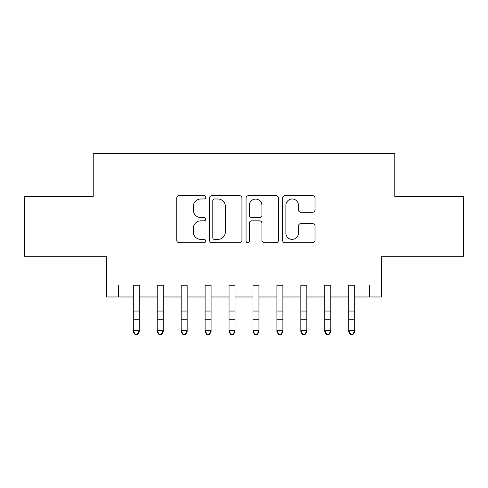 <?xml version="1.0" encoding="UTF-8"?>
<svg xmlns="http://www.w3.org/2000/svg" width="488" height="488" viewBox="0 0 488 488"><rect width="100%" height="100%" fill="white"/><g stroke="black" fill="none" stroke-linecap="round" stroke-linejoin="round"><path stroke-width="0.73" d="M205.704 197.341A1.647 1.647 0 0 0 204.063 195.694L179.102 195.694A2.349 2.349 0 0 0 176.748 198.043L176.748 240.334A2.349 2.349 0 0 0 179.102 242.682L204.063 242.682A1.647 1.647 0 0 0 205.704 241.035A1.647 1.647 0 0 0 204.063 239.394L200.83 239.394A7.515 7.515 0 0 1 193.315 231.873L193.315 228.347A7.515 7.515 0 0 1 200.83 220.832L204.063 220.832A1.647 1.647 0 0 0 205.704 219.185A1.647 1.647 0 0 0 204.063 217.544L200.83 217.544A7.515 7.515 0 0 1 193.315 210.023L193.315 206.503A7.515 7.515 0 0 1 200.83 198.982L204.063 198.982A1.647 1.647 0 0 0 205.704 197.341M312.662 212.256A2.349 2.349 0 0 0 315.01 209.907L315.01 198.043A2.349 2.349 0 0 0 312.662 195.694L284.937 195.694A2.349 2.349 0 0 0 282.589 198.043L282.589 240.334A2.349 2.349 0 0 0 284.937 242.682L312.662 242.682A2.349 2.349 0 0 0 315.01 240.334L315.01 225.999A2.349 2.349 0 0 0 312.662 223.65L300.797 223.65A2.349 2.349 0 0 0 298.449 225.999L298.449 233.105A6.283 6.283 0 0 1 292.159 239.394A6.283 6.283 0 0 1 285.876 233.105L285.876 205.265A6.283 6.283 0 0 1 292.159 198.982A6.283 6.283 0 0 1 298.449 205.265L298.449 209.907A2.349 2.349 0 0 0 300.797 212.256L312.662 212.256M118.346 296.972L118.346 285.01L369.654 285.01L369.654 296.972L381.622 296.972L381.622 256.285L463.6 256.285L463.6 196.451L394.786 196.451L394.786 153.366L93.214 153.366L93.214 196.451L24.4 196.451L24.4 256.285L106.378 256.285L106.378 296.972L133.303 296.972M241.944 198.043A2.349 2.349 0 0 0 239.596 195.694L211.871 195.694A2.349 2.349 0 0 0 209.523 198.043L209.523 240.334A2.349 2.349 0 0 0 211.871 242.682L239.596 242.682A2.349 2.349 0 0 0 241.944 240.334L241.944 198.043M248.404 195.694L276.129 195.694A2.349 2.349 0 0 1 278.477 198.043L278.477 240.334A2.349 2.349 0 0 1 276.129 242.682L264.264 242.682A2.349 2.349 0 0 1 261.916 240.334L261.916 223.181A2.349 2.349 0 0 0 259.567 220.832L251.692 220.832A2.349 2.349 0 0 0 249.344 223.181L249.344 241.035A1.647 1.647 0 0 1 247.703 242.682A1.647 1.647 0 0 1 246.056 241.035L246.056 198.043A2.349 2.349 0 0 1 248.404 195.694M139.287 296.972L157.24 296.972M163.218 296.972L181.17 296.972M187.154 296.972L205.106 296.972M211.09 296.972L229.043 296.972M235.027 296.972L252.973 296.972M258.957 296.972L276.909 296.972M282.894 296.972L300.846 296.972M306.83 296.972L324.782 296.972M330.76 296.972L348.713 296.972M354.697 296.972L369.654 296.972M214.458 198.982A1.647 1.647 0 0 0 212.811 200.629L212.811 237.748A1.647 1.647 0 0 0 214.458 239.394L217.861 239.394A7.515 7.515 0 0 0 225.383 231.873L225.383 206.503A7.515 7.515 0 0 0 217.861 198.982L214.458 198.982M261.916 205.387A6.283 6.283 0 0 0 255.627 199.098A6.283 6.283 0 0 0 249.344 205.387L249.344 215.196A2.349 2.349 0 0 0 251.692 217.544L259.567 217.544A2.349 2.349 0 0 0 261.916 215.196L261.916 205.387M139.287 285.01L139.287 331.999L137.494 334.634L137.494 334.103L135.097 334.103L135.097 334.634L137.494 334.634M133.303 285.01L133.303 330.669L139.287 330.669L137.494 334.103M135.097 334.634L133.303 331.999L133.303 330.669L135.097 334.103M157.24 331.999L159.033 334.634L157.24 331.999L157.24 330.669L163.218 330.669L163.218 331.999L161.424 334.634L161.424 334.103L159.033 334.103L159.033 334.634L161.424 334.634M181.17 331.999L182.969 334.634L181.17 331.999L181.17 330.669L187.154 330.669L187.154 331.999L185.361 334.634L185.361 334.103L182.969 334.103L182.969 334.634L185.361 334.634M205.106 331.999L206.9 334.634L205.106 331.999L205.106 330.669L211.09 330.669L211.09 331.999L209.297 334.634L209.297 334.103L206.9 334.103L206.9 334.634L209.297 334.634M229.043 331.999L230.836 334.634L229.043 331.999L229.043 330.669L235.027 330.669L235.027 331.999L233.227 334.634L233.227 334.103L230.836 334.103L230.836 334.634L233.227 334.634M163.218 285.01L163.218 330.669L161.424 334.103M157.24 285.01L157.24 330.669L159.033 334.103M187.154 285.01L187.154 330.669L185.361 334.103M181.17 285.01L181.17 330.669L182.969 334.103M211.09 285.01L211.09 330.669L209.297 334.103M205.106 285.01L205.106 330.669L206.9 334.103M235.027 285.01L235.027 330.669L233.227 334.103M229.043 285.01L229.043 330.669L230.836 334.103M252.973 331.999L254.773 334.634L252.973 331.999L252.973 330.669L258.957 330.669L258.957 331.999L257.164 334.634L257.164 334.103L254.773 334.103L254.773 334.634L257.164 334.634M258.957 285.01L258.957 330.669L257.164 334.103M252.973 285.01L252.973 330.669L254.773 334.103M276.909 331.999L278.703 334.634L276.909 331.999L276.909 330.669L282.894 330.669L282.894 331.999L281.1 334.634L281.1 334.103L278.703 334.103L278.703 334.634L281.1 334.634M282.894 285.01L282.894 330.669L281.1 334.103M276.909 285.01L276.909 330.669L278.703 334.103M300.846 331.999L302.639 334.634L300.846 331.999L300.846 330.669L306.83 330.669L306.83 331.999L305.031 334.634L305.031 334.103L302.639 334.103L302.639 334.634L305.031 334.634M306.83 285.01L306.83 330.669L305.031 334.103M300.846 285.01L300.846 330.669L302.639 334.103M324.782 331.999L326.576 334.634L324.782 331.999L324.782 330.669L330.76 330.669L330.76 331.999L328.967 334.634L328.967 334.103L326.576 334.103L326.576 334.634L328.967 334.634M330.76 285.01L330.76 330.669L328.967 334.103M324.782 285.01L324.782 330.669L326.576 334.103M348.713 331.999L350.506 334.634L348.713 331.999L348.713 330.669L354.697 330.669L354.697 331.999L352.903 334.634L352.903 334.103L350.506 334.103L350.506 334.634L352.903 334.634M354.697 285.01L354.697 330.669L352.903 334.103M348.713 285.01L348.713 330.669L350.506 334.103M139.287 311.051L133.303 311.051M139.287 319.262L133.303 319.262M139.287 285.785L133.303 285.785M163.218 311.051L157.24 311.051M163.218 319.262L157.24 319.262M163.218 285.785L157.24 285.785M187.154 311.051L181.17 311.051M187.154 319.262L181.17 319.262M187.154 285.785L181.17 285.785M211.09 311.051L205.106 311.051M211.09 319.262L205.106 319.262M211.09 285.785L205.106 285.785M235.027 311.051L229.043 311.051M235.027 319.262L229.043 319.262M235.027 285.785L229.043 285.785M258.957 311.051L252.973 311.051M258.957 319.262L252.973 319.262M258.957 285.785L252.973 285.785M282.894 311.051L276.909 311.051M282.894 319.262L276.909 319.262M282.894 285.785L276.909 285.785M306.83 311.051L300.846 311.051M306.83 319.262L300.846 319.262M306.83 285.785L300.846 285.785M330.76 311.051L324.782 311.051M330.76 319.262L324.782 319.262M330.76 285.785L324.782 285.785M354.697 311.051L348.713 311.051M354.697 319.262L348.713 319.262M354.697 285.785L348.713 285.785"/></g></svg>
